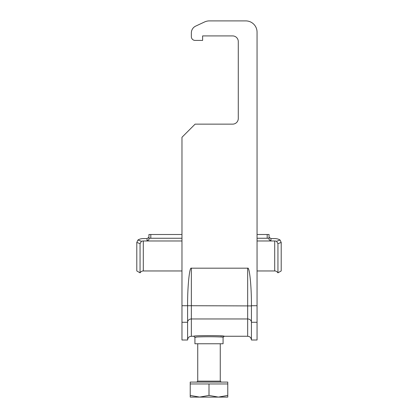 <?xml version="1.0" encoding="UTF-8"?>
<svg xmlns="http://www.w3.org/2000/svg" width="418" height="418" viewBox="0 0 418 418"><rect width="100%" height="100%" fill="white"/><g stroke="black" fill="none" stroke-linecap="round" stroke-linejoin="round"><path stroke-width="0.63" d="M257.054 234.503L269.067 234.503L269.067 239.686L270.942 240.982L274.699 240.982A3.757 2.393 180 0 1 276.559 241.296L280.044 240.01A7.508 4.781 0 0 0 274.699 238.589L270.942 238.589L269.067 237.241L270.942 238.589L270.942 240.982L257.054 240.982M148.933 238.255L148.933 234.503L150.809 234.503L150.809 238.255L148.933 238.255L148.933 239.686L147.058 240.982L181.971 240.982M150.809 238.255L181.971 238.255M257.054 238.255L267.191 238.255L267.191 234.503M269.067 238.255L267.191 238.255M150.809 234.503L181.971 234.503M147.058 238.589L148.933 237.241L147.058 238.589L143.301 238.589A7.508 4.781 180 0 0 137.956 240.01L141.441 241.296L140.051 243.637L140.051 272.834C141.294 270.906 143.395 270.901 142.909 270.979L143.301 270.958L143.301 240.982L147.058 240.982L147.058 238.589M280.044 240.01L281.199 242.44L281.199 270.958L277.949 272.834L277.949 243.637L276.559 241.296M281.199 242.44L277.949 243.637M143.301 240.982A3.757 2.393 0 0 0 141.441 241.296M140.051 243.637L136.801 242.44L136.801 270.958L140.051 272.834M136.801 242.44L137.956 240.01M227.773 383.959L190.227 383.959L190.227 382.083L227.773 382.083L227.773 395.423L218.384 397.1L227.773 397.1L227.773 395.423M199.616 397.1L218.384 397.1L209 395.423L199.616 397.1L190.227 395.423L190.227 397.1L199.616 397.1M209 383.959L209 395.423M190.227 383.959L190.227 395.423M197.735 343.763L197.735 381.143L220.265 381.143L221.2 382.083M251.422 340.006L251.422 305.919L191.355 305.72L191.355 318.96L247.67 318.96L247.67 336.255L249.321 336.636C249.269 336.558 251.181 337.352 251.422 340.006L257.054 340.006L257.054 32.165A11.265 11.265 0 0 0 245.789 20.9L209.355 20.9L245.789 20.9M257.054 322.273L251.422 322.273A3.757 3.313 180 0 0 247.67 318.96L247.67 268.178C249.52 266.512 251.579 287.103 251.422 305.72L251.422 305.919M187.598 340.006L187.598 322.273A3.757 3.313 180 0 1 191.355 318.96L191.355 336.255L189.704 336.636C189.751 336.558 187.839 337.352 187.598 340.006L181.971 340.006L181.971 137.282L195.112 124.141L232.654 124.141A5.633 5.633 0 0 0 238.281 118.508L238.281 41.549A5.633 5.633 0 0 0 232.654 35.917L202.62 35.917L202.62 40.421L195.112 40.421A3.757 3.757 0 0 1 191.355 36.669L191.355 32.912A7.508 7.508 0 0 1 195.692 26.109L204.595 21.955A11.265 11.265 0 0 1 209.355 20.9M187.604 305.72C187.447 287.103 189.506 266.512 191.355 268.178L191.355 305.72L181.971 305.72M247.67 268.178L191.355 268.178M181.971 322.273L187.598 322.273L187.598 305.919M191.355 336.255L193.795 336.255C192.912 335.408 225.051 335.403 224.205 336.255L220.265 335.905M195.692 26.109L204.595 21.955M191.355 36.669L191.355 32.912M202.62 40.421L195.112 40.421M238.281 41.549A5.633 5.633 0 0 0 232.654 35.917L202.62 35.917M232.654 124.141A5.633 5.633 0 0 0 238.281 118.508M193.795 336.255L194.924 337.378L194.924 343.763L223.076 343.763L223.076 337.378C223.923 336.527 194.046 336.527 194.924 337.378L195.99 337.263M257.054 270.958L274.699 270.958L274.699 240.982M251.422 305.72L257.054 305.72M143.301 270.958L181.971 270.958M274.699 270.958C274.412 270.979 276.235 270.566 277.949 272.834M220.265 343.763L220.265 381.143M197.735 381.143L196.8 382.083M247.67 336.255L224.205 336.255L223.076 337.378"/></g></svg>
